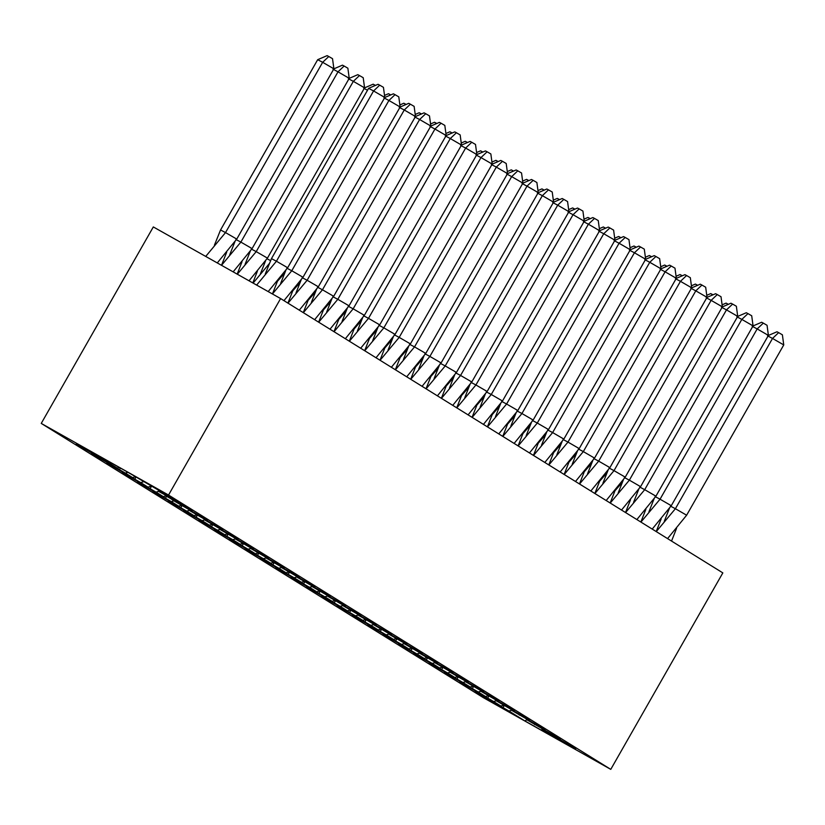 <?xml version="1.0" encoding="UTF-8"?>
<svg xmlns="http://www.w3.org/2000/svg" width="825" height="825" viewBox="0 0 825 825"><rect width="100%" height="100%" fill="white"/><g stroke="black" fill="none" stroke-linecap="round" stroke-linejoin="round"><path stroke-width="1.24" d="M41.25 423.411L483.481 697.733L610.768 769.364L168.537 495.041L41.25 423.411L153.316 226.937L280.603 298.567L168.537 495.041M166.196 495.516L173.632 500.682L207.426 520.266L188.977 510.201L222.771 529.784L204.322 519.719L238.116 539.303L219.667 529.238L253.461 548.821L235.012 538.756L268.806 558.339L250.357 548.274L284.151 567.858L265.702 557.793L299.496 577.376L281.047 567.311L314.841 586.895L296.392 576.83L330.186 596.403L311.737 586.348L345.531 605.921L327.071 595.867L360.876 615.44L342.416 605.385L376.21 624.958L357.761 614.903L391.555 634.477L373.106 624.422L406.9 643.995L388.451 633.94L422.245 653.513L403.796 643.459L437.59 663.032L419.141 652.977L452.935 672.55L434.486 662.496L468.28 682.069L449.831 672.014L483.625 691.587L465.176 681.533L498.97 701.106L480.521 691.051L514.315 710.624L495.866 700.569L529.66 720.143L511.211 710.088L545.005 729.661L526.556 719.606L560.35 739.179L541.891 729.125L575.695 748.698L549.966 734.126L565.898 744.016L524.906 720.947L508.973 711.057L511.51 710.263M503.827 705.138L500.909 706.056L475.179 691.484L508.973 711.057M500.909 706.056L493.628 701.539L496.165 700.745M488.483 695.619L485.564 696.537L459.834 681.966L493.628 701.539M485.564 696.537L478.283 692.02L480.82 691.226M473.137 686.101L470.219 687.019L444.489 672.447L478.283 692.02M470.219 687.019L462.938 682.502L465.486 681.708M457.793 676.583L454.874 677.5L429.144 662.929L462.938 682.502M454.874 677.5L447.593 672.983L450.141 672.189M442.448 667.064L439.529 667.982L413.799 653.41L447.593 672.983M439.529 667.982L432.248 663.465L434.796 662.671M427.103 657.546L424.184 658.463L398.454 643.892L432.248 663.465M424.184 658.463L416.914 653.947L419.451 653.153M411.757 648.027L408.839 648.945L383.109 634.373L416.914 653.947M408.839 648.945L401.569 644.428L404.106 643.634M396.412 638.509L393.494 639.427L367.775 624.855L401.569 644.428M393.494 639.427L386.224 634.91L388.761 634.116M381.067 628.99L378.159 629.908L352.43 615.337L386.224 634.91M378.159 629.908L370.879 625.391L373.416 624.597M365.722 619.472L362.814 620.39L337.085 605.818L370.879 625.391M362.814 620.39L355.534 615.873L358.071 615.079M350.377 609.953L347.469 610.871L321.74 596.3L355.534 615.873M347.469 610.871L340.189 606.354L342.726 605.56M335.043 600.435L332.124 601.353L306.395 586.781L340.189 606.354M332.124 601.353L324.844 596.836L327.381 596.042M319.698 590.917L316.779 591.834L291.05 577.263L324.844 596.836M316.779 591.834L309.499 587.317L312.036 586.523M304.353 581.398L301.434 582.316L275.705 567.744L309.499 587.317M301.434 582.316L294.154 577.799L296.691 577.005M289.008 571.88L286.089 572.798L260.36 558.226L294.154 577.799M286.089 572.798L278.809 568.281L281.346 567.487M273.663 562.361L270.744 563.279L245.015 548.708L278.809 568.281M270.744 563.279L263.464 558.762L266.001 557.968M258.318 552.843L255.399 553.761L229.67 539.189L263.464 558.762M255.399 553.761L248.119 549.244L250.666 548.45M242.973 543.324L240.054 544.242L214.325 529.671L248.119 549.244M240.054 544.242L232.774 539.725L235.321 538.931M227.628 533.806L224.709 534.724L198.98 520.152L232.774 539.725M224.709 534.724L217.429 530.207L219.976 529.413M212.283 524.288L209.364 525.205L183.635 510.634L217.429 530.207M209.364 525.205L202.094 520.699L204.631 519.894M196.938 514.769L194.019 515.687L168.29 501.115L202.094 520.699M194.019 515.687L186.749 511.18L189.286 510.376M181.593 505.251L178.674 506.168L152.945 491.597L186.749 511.18M178.674 506.168L171.404 501.662L173.941 500.858M166.248 495.732L163.34 496.65L137.61 482.078L171.404 501.662M163.34 496.65L156.059 492.143L158.596 491.339M150.903 486.214L147.995 487.132L122.265 472.56L156.059 492.143M147.995 487.132L140.714 482.625L143.251 481.821M135.166 476.819L132.65 477.613L106.92 463.042L140.714 482.625M132.65 477.613L125.369 473.107L127.885 472.302M119.347 467.455L117.305 468.095L91.575 453.523L125.369 473.107M117.305 468.095L110.024 463.588L111.592 463.093M102.991 458.257L101.96 458.576L76.23 444.005L110.024 463.588M101.96 458.576L86.12 448.759L127.112 471.817L165.33 494.144L176.736 501.229L158.287 491.164L180.675 503.662L192.081 510.747L166.351 496.165M610.768 769.364L722.834 572.89L280.603 298.567M534.466 723.958L534.621 724.608M519.121 714.44L519.276 715.089M503.776 704.921L503.931 705.571M488.431 695.403L488.586 696.053M473.086 685.884L473.241 686.534M457.741 676.366L457.896 677.016M442.396 666.847L442.551 667.497M427.051 657.329L427.206 657.979M411.706 647.811L411.861 648.46M396.361 638.292L396.516 638.942M381.016 628.774L381.171 629.423M365.671 619.255L365.826 619.905M350.336 609.737L350.481 610.387M334.991 600.218L335.146 600.868M319.646 590.7L319.801 591.35M304.301 581.182L304.456 581.831M288.956 571.663L289.111 572.313M273.611 562.145L273.766 562.794M258.266 552.626L258.421 553.276M242.921 543.108L243.076 543.757M227.576 533.589L227.731 534.239M212.231 524.071L212.386 524.721M196.886 514.553L197.041 515.202M181.541 505.034L181.696 505.684M150.851 485.997L151.006 486.647M526.835 719.771L524.906 720.947M549.811 733.477L549.966 734.126M104.631 459.174L104.043 460.216M120.357 468.022L119.388 469.734M504.127 705.695L502.992 707.695M488.792 696.176L487.647 698.177M473.447 686.658L472.302 688.658M458.102 677.139L456.957 679.14M442.757 667.621L441.612 669.622M427.412 658.102L426.267 660.103M412.067 648.584L410.922 650.585M396.722 639.066L395.577 641.066M381.377 629.547L380.243 631.548M366.032 620.029L364.897 622.029M350.687 610.51L349.552 612.511M335.342 600.992L334.207 602.993M319.997 591.473L318.863 593.474M304.652 581.955L303.517 583.956M289.307 572.437L288.173 574.437M273.972 562.918L272.827 564.919M258.627 553.4L257.483 555.4M243.282 543.881L242.138 545.882M227.937 534.363L226.792 536.363M212.592 524.844L211.447 526.845M197.247 515.326L196.102 517.327M181.902 505.808L180.757 507.808M166.557 496.289L165.423 498.29M151.212 486.771L150.078 488.771M135.867 477.252L134.733 479.253M287.667 267.743L276.437 261.236L373.57 90.956L384.801 97.463L287.667 267.743L268.197 291.586M286.811 268.146L291.782 270.755L388.915 100.475L400.146 106.982L303.012 277.262L291.782 270.755L272.436 293.968L277.602 280.871M265.32 273.869L271.466 258.627L368.6 88.337L378.046 84.294L379.696 85.161L383.439 87.326L384.801 97.463M271.466 258.627L276.437 261.236L256.637 285.079M379.696 85.161L373.57 90.956L368.6 88.337M205.724 256.42L225.524 232.588L220.553 229.969L214.407 245.211M217.284 262.928L236.754 239.085L225.524 232.588L322.657 62.308L317.687 59.689L220.553 229.969M226.679 252.213L221.513 265.31L240.869 242.107L235.898 239.487M333.888 68.805L322.657 62.308L328.783 56.512L332.527 58.678L333.888 68.805L236.754 239.085M317.687 59.689L327.123 55.636L328.783 56.512M303.012 277.262L283.955 300.651M287.935 303.115L292.937 290.39M280.665 283.387L285.842 270.311M400.146 106.982L398.784 96.845L395.041 94.679L388.915 100.475L383.945 97.855L393.391 93.813L395.041 94.679M318.357 286.78L307.127 280.273L404.26 109.993L415.491 116.5L318.357 286.78L299.3 310.169M303.28 312.634L308.282 299.908M296.01 292.906L301.187 279.83M302.156 277.664L307.127 280.273L288.007 303.157M415.491 116.5L414.129 106.363L410.386 104.198L404.26 109.993L399.29 107.374L408.726 103.331L410.386 104.198M333.702 296.299L322.472 289.792L419.605 119.512L430.836 126.019L333.702 296.299L314.645 319.688M318.625 322.152L323.627 309.427M311.355 302.424L316.532 289.348M317.501 287.183L322.472 289.792L303.353 312.675M430.836 126.019L429.474 115.882L425.731 113.716L419.605 119.512L414.635 116.892L424.071 112.85L425.731 113.716M349.047 305.817L337.817 299.31L434.95 129.03L446.181 135.527L349.047 305.817L329.99 329.206M333.97 331.671L338.972 318.945M326.7 311.943L331.877 298.867M332.846 296.691L337.817 299.31L318.698 322.193M446.181 135.527L444.819 125.4L441.076 123.234L434.95 129.03L429.98 126.411L439.416 122.368L441.076 123.234M364.392 315.336L353.162 308.828L450.285 138.548L461.515 145.045L364.392 315.336L345.335 338.724M349.315 341.189L354.317 328.463M342.045 321.461L347.222 308.385M348.191 306.209L353.162 308.828L334.043 331.712M461.515 145.045L460.164 134.918L456.421 132.753L450.285 138.548L445.314 135.929L454.761 131.887L456.421 132.753M234.929 241.663L229.752 254.729M233.155 271.868L252.099 248.603L240.869 242.107L338.002 71.827L333.032 69.207L342.468 65.154L344.128 66.031L338.002 71.827L349.233 78.323L252.099 248.603M242.024 261.731L237.167 274.127M344.128 66.031L347.872 68.197L349.233 78.323M237.322 274.209L256.214 251.625L251.243 249.006M250.274 251.182L245.097 264.248M249.037 280.799L267.444 258.122L256.214 251.625L353.337 81.345L348.367 78.726L357.813 74.673L359.473 75.549L353.337 81.345L364.567 87.842L267.444 258.122M257.369 271.25L252.821 282.934M359.473 75.549L363.217 77.715L364.567 87.842M270.569 260.618L267.011 258.751M265.619 260.7L260.442 273.766M253.12 283.099L269.29 263.618M367.517 90.245L364.196 88.502M363.712 88.244L373.158 84.191L374.818 85.068L373.642 86.182M374.818 85.068L375.416 85.418M277.437 281.304L284.635 273.137M384.522 95.422L388.503 93.71L390.163 94.586L388.988 95.7M390.163 94.586L390.761 94.937M292.782 290.823L299.97 282.655M399.867 104.94L403.848 103.228L405.508 104.105L404.332 105.218M405.508 104.105L406.106 104.455M379.737 324.854L368.507 318.347L465.63 148.067L476.86 154.564L379.737 324.854L360.68 348.243M364.66 350.707L369.662 337.982M357.39 330.98L362.567 317.903M363.536 315.728L368.507 318.347L349.387 341.23M476.86 154.564L475.509 144.437L471.766 142.271L465.63 148.067L460.659 145.447L470.106 141.405L471.766 142.271M308.127 300.341L315.315 292.174M415.212 114.458L419.193 112.747L420.853 113.623L419.667 114.737M420.853 113.623L421.451 113.974M395.082 334.373L383.852 327.865L480.975 157.585L492.205 164.082L395.082 334.373L376.025 357.761M380.005 360.226L385.007 347.5M372.735 340.498L377.912 327.422M378.881 325.246L383.852 327.865L364.733 350.749M492.205 164.082L490.854 153.955L487.111 151.79L480.975 157.585L476.004 154.966L485.451 150.923L487.111 151.79M323.472 309.86L330.66 301.692M430.557 123.977L434.538 122.265L436.198 123.142L435.012 124.255M436.198 123.142L436.796 123.492M410.427 343.891L399.197 337.384L496.32 167.104L507.55 173.601L410.427 343.891L391.37 367.28M395.35 369.744L400.352 357.019M388.07 350.017L393.257 336.94M394.226 334.764L399.197 337.384L380.077 360.267M507.55 173.601L506.199 163.474L502.456 161.308L496.32 167.104L491.349 164.484L500.796 160.442L502.456 161.308M338.817 319.378L346.005 311.211M445.902 133.495L449.883 131.783L451.543 132.66L450.357 133.774M451.543 132.66L452.141 133.011M425.772 353.409L414.542 346.902L511.665 176.622L522.895 183.119L425.772 353.409L406.715 376.798M410.695 379.263L415.697 366.537M403.415 359.535L408.592 346.459M409.571 344.283L414.542 346.902L395.423 369.786M522.895 183.119L521.544 172.992L517.801 170.827L511.665 176.622L506.694 174.003L516.141 169.96L517.801 170.827M354.162 328.897L361.35 320.729M461.247 143.014L465.228 141.302L466.878 142.178L465.702 143.292M466.878 142.178L467.486 142.529M441.117 362.928L429.887 356.421L527.01 186.141L538.24 192.638L441.117 362.928L422.06 386.317M426.04 388.781L431.042 376.056M418.76 369.053L423.937 355.977M424.916 353.801L429.887 356.421L410.767 379.304M538.24 192.638L536.889 182.511L533.146 180.345L527.01 186.141L522.039 183.521L531.486 179.479L533.146 180.345M369.507 338.415L376.695 330.248M476.592 152.532L480.573 150.82L482.223 151.697L481.047 152.811M482.223 151.697L482.831 152.047M456.462 372.446L445.232 365.939L542.355 195.659L553.585 202.156L456.462 372.446L437.405 395.835M441.385 398.3L446.387 385.574M434.105 378.572L439.282 365.496M440.261 363.32L445.232 365.939L426.113 388.823M553.585 202.156L552.234 192.029L548.491 189.863L542.355 195.659L537.384 193.04L546.831 188.997L548.491 189.863M384.852 347.933L392.04 339.766M491.937 162.051L495.918 160.339L497.568 161.215L496.392 162.329M497.568 161.215L498.176 161.566M471.807 381.965L460.577 375.457L557.7 205.178L568.93 211.674L471.807 381.965L452.75 405.353M456.72 407.818L461.732 395.093M449.45 388.09L454.627 375.014M455.606 372.838L460.577 375.457L441.457 398.341M568.93 211.674L567.569 201.547L563.826 199.382L557.7 205.178L552.729 202.558L562.176 198.516L563.826 199.382M400.197 357.452L407.385 349.284M507.282 171.569L511.263 169.857L512.913 170.734L511.737 171.847M512.913 170.734L513.521 171.084M487.152 391.483L475.922 384.976L573.045 214.696L584.275 221.193L487.152 391.483L468.095 414.872M472.065 417.337L477.077 404.611M464.795 397.609L469.972 384.532M470.951 382.357L475.922 384.976L456.802 407.859M584.275 221.193L582.914 211.066L579.171 208.9L573.045 214.696L568.074 212.077L577.521 208.034L579.171 208.9M415.542 366.97L422.73 358.803M522.627 181.088L526.597 179.376L528.258 180.252L527.082 181.366M528.258 180.252L528.866 180.603M502.497 401.002L491.267 394.494L588.39 224.214L599.62 230.711L502.497 401.002L483.429 424.39M487.41 426.855L492.422 414.129M480.14 407.127L485.317 394.051M486.286 391.875L491.267 394.494L472.147 417.378M599.62 230.711L598.259 220.584L594.516 218.419L588.39 224.214L583.419 221.595L592.866 217.553L594.516 218.419M430.887 376.489L438.075 368.321M537.972 190.606L541.942 188.894L543.603 189.771L542.427 190.884M543.603 189.771L544.211 190.121M517.832 410.52L506.602 404.013L603.735 233.733L614.965 240.23L517.832 410.52L498.774 433.909M502.755 436.373L507.757 423.648M495.485 416.646L500.662 403.569M501.631 401.393L506.602 404.013L487.493 426.896M614.965 240.23L613.604 230.103L609.861 227.937L603.735 233.733L598.764 231.113L608.211 227.071L609.861 227.937M446.222 386.007L453.42 377.84M553.317 200.124L557.288 198.412L558.948 199.289L557.772 200.403M558.948 199.289L559.556 199.64M533.177 420.038L521.947 413.531L619.08 243.251L630.31 249.748L533.177 420.038L514.119 443.427M518.1 445.892L523.102 433.166M510.83 426.164L516.007 413.088M516.976 410.912L521.947 413.531L502.827 436.415M630.31 249.748L628.949 239.621L625.206 237.456L619.08 243.251L614.109 240.632L623.545 236.589L625.206 237.456M461.567 395.526L468.765 387.358M568.652 209.643L572.632 207.931L574.293 208.807L573.117 209.921M574.293 208.807L574.891 209.158M548.522 429.557L537.292 423.05L634.425 252.77L645.655 259.267L548.522 429.557L529.464 452.946M533.445 455.41L538.447 442.685M526.175 435.683L531.352 422.606M532.321 420.43L537.292 423.05L518.172 445.933M645.655 259.267L644.294 249.14L640.551 246.974L634.425 252.77L629.454 250.15L638.89 246.108L640.551 246.974M476.912 405.044L484.11 396.877M583.997 219.161L587.977 217.449L589.638 218.326L588.462 219.44M589.638 218.326L590.236 218.677M563.867 439.075L552.637 432.568L649.77 262.288L661 268.785L563.867 439.075L544.809 462.454M548.79 464.929L553.792 452.203M541.52 445.201L546.697 432.125M547.666 429.949L552.637 432.568L533.517 455.452M661 268.785L659.639 258.658L655.896 256.493L649.77 262.288L644.799 259.669L654.235 255.626L655.896 256.493M492.257 414.562L499.455 406.395M599.342 228.68L603.322 226.968L604.983 227.844L603.807 228.958M604.983 227.844L605.581 228.195M579.212 448.594L567.982 442.087L665.105 271.807L676.335 278.303L579.212 448.594L560.154 471.972M564.135 474.447L569.137 461.722M556.865 454.719L562.042 441.643M563.011 439.467L567.982 442.087L548.862 464.97M676.335 278.303L674.984 268.177L671.241 266.011L665.105 271.807L660.134 269.187L669.58 265.145L671.241 266.011M507.602 424.081L514.8 415.913M614.687 238.198L618.667 236.486L620.328 237.363L619.152 238.477M620.328 237.363L620.926 237.713M594.557 458.102L583.327 451.605L680.45 281.325L691.68 287.822L594.557 458.102L575.499 481.491M579.48 483.966L584.482 471.24M572.21 464.238L577.387 451.162M578.356 448.986L583.327 451.605L564.207 474.488M691.68 287.822L690.329 277.695L686.586 275.529L680.45 281.325L675.479 278.706L684.925 274.663L686.586 275.529M522.947 433.599L530.135 425.432M630.032 247.717L634.012 246.005L635.673 246.881L634.487 247.995M635.673 246.881L636.271 247.232M609.902 467.62L598.672 461.123L695.795 290.843L707.025 297.34L609.902 467.62L590.844 491.009M594.825 493.484L599.827 480.758M587.555 473.756L592.732 460.68M593.701 458.504L598.672 461.123L579.552 484.007M707.025 297.34L705.674 287.213L701.931 285.048L695.795 290.843L690.824 288.224L700.27 284.182L701.931 285.048M538.292 443.118L545.48 434.95M645.377 257.235L649.357 255.523L651.018 256.4L649.832 257.513M651.018 256.4L651.616 256.75M625.247 477.139L614.017 470.642L711.14 300.362L722.37 306.859L625.247 477.139L606.189 500.528M610.17 503.002L615.172 490.277M602.9 483.275L608.077 470.198M609.046 468.022L614.017 470.642L594.897 493.525M722.37 306.859L721.019 296.732L717.276 294.566L711.14 300.362L706.169 297.743L715.615 293.7L717.276 294.566M553.637 452.636L560.825 444.469M660.722 266.753L664.702 265.042L666.363 265.918L665.177 267.032M666.363 265.918L666.961 266.269M640.592 486.657L629.362 480.16L726.485 309.88L737.715 316.377L640.592 486.657L621.534 510.046M625.515 512.521L630.517 499.795M618.234 492.793L623.411 479.717M624.391 477.541L629.362 480.16L610.242 503.044M737.715 316.377L736.364 306.25L732.621 304.085L726.485 309.88L721.514 307.261L730.96 303.218L732.621 304.085M568.982 462.155L576.17 453.987M676.067 276.272L680.048 274.56L681.697 275.437L680.522 276.55M681.697 275.437L682.306 275.787M655.937 496.176L644.707 489.679L741.83 319.399L753.06 325.896L655.937 496.176L636.879 519.564M640.86 522.039L645.862 509.314M633.579 502.312L638.756 489.235M639.736 487.059L644.707 489.679L625.587 512.562M753.06 325.896L751.709 315.769L747.966 313.603L741.83 319.399L736.859 316.779L746.305 312.737L747.966 313.603M584.327 471.673L591.515 463.506M691.412 285.79L695.393 284.078L697.042 284.955L695.867 286.069M697.042 284.955L697.651 285.306M671.282 505.694L660.052 499.197L757.175 328.917L768.405 335.414L671.282 505.694L652.224 529.083M656.205 531.558L661.207 518.832M648.924 511.83L654.101 498.754M655.081 496.578L660.052 499.197L640.932 522.081M768.405 335.414L767.054 325.287L763.311 323.122L757.175 328.917L752.204 326.298L761.65 322.255L763.311 323.122M599.672 481.192L606.86 473.024M706.757 295.309L710.738 293.597L712.387 294.473L711.212 295.587M712.387 294.473L712.996 294.824M686.627 515.212L675.397 508.716L772.52 338.436L783.75 344.933L686.627 515.212L667.569 538.601M671.54 541.076L676.552 528.351M664.269 521.348L669.446 508.272M670.426 506.096L675.397 508.716L656.277 531.599M783.75 344.933L782.389 334.806L778.645 332.64L772.52 338.436L767.549 335.816L776.995 331.774L778.645 332.64M615.017 490.71L622.205 482.543M722.102 304.827L726.083 303.115L727.732 303.992L726.557 305.106M727.732 303.992L728.341 304.343"/></g></svg>
